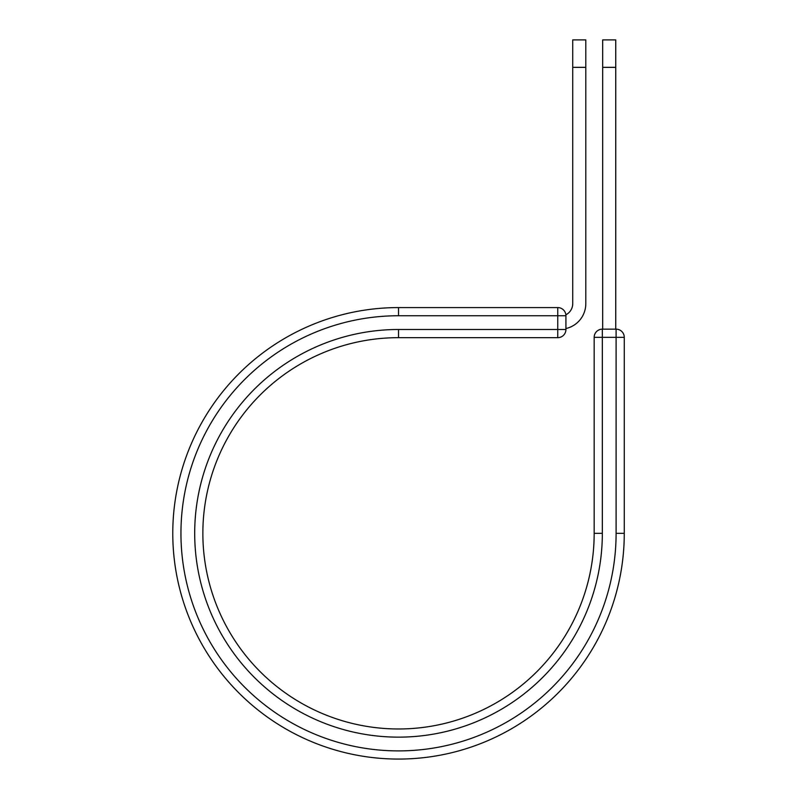 <?xml version="1.0" encoding="UTF-8"?>
<svg xmlns="http://www.w3.org/2000/svg" width="798" height="798" viewBox="0 0 798 798"><rect width="100%" height="100%" fill="white"/><g stroke="black" fill="none" stroke-linecap="round" stroke-linejoin="round"><path stroke-width="1.2" d="M585.802 67.341L572.725 67.341L572.725 39.9L585.802 39.9L585.802 303.669A25.486 25.486 0 0 1 565.922 328.537M572.725 67.341L572.725 303.669A12.419 12.419 0 0 1 565.862 314.781M565.922 315.749L565.922 329.494A8.17 8.17 0 0 1 557.752 337.664L557.752 307.579L398.521 307.579L398.521 315.749L565.922 315.749A8.17 8.17 0 0 0 557.752 307.579A8.17 8.17 0 0 1 565.922 315.749M398.521 337.664L557.752 337.664A8.17 8.17 0 0 0 565.922 329.494L398.521 329.494L398.521 337.664A195.65 195.65 0 0 0 202.862 533.323A195.65 195.65 0 0 0 398.521 728.973A195.65 195.65 0 0 0 594.171 533.323L594.171 337.325A8.17 8.17 0 0 1 602.34 329.155L616.096 329.155L616.096 337.325L594.171 337.325A8.17 8.17 0 0 1 602.34 329.155L602.34 533.323L594.171 533.323M616.096 533.323L624.265 533.323A225.744 225.744 0 0 1 398.521 759.068A225.744 225.744 0 0 1 172.777 533.323A225.744 225.744 0 0 1 398.521 307.579A225.744 225.744 0 0 0 172.777 533.323A225.744 225.744 0 0 0 398.521 759.068A225.744 225.744 0 0 0 624.265 533.323L624.265 337.325A8.17 8.17 0 0 0 616.096 329.155A8.17 8.17 0 0 1 624.265 337.325L616.096 337.325L616.096 533.323A217.575 217.575 0 0 1 398.521 750.898A217.575 217.575 0 0 1 180.947 533.323A217.575 217.575 0 0 1 398.521 315.749M615.747 67.341L602.68 67.341L602.68 39.9L615.747 39.9L615.747 329.155M602.68 329.155L602.68 67.341M602.34 533.323A203.819 203.819 0 0 1 398.521 737.143A203.819 203.819 0 0 1 194.692 533.323A203.819 203.819 0 0 1 398.521 329.494"/></g></svg>
